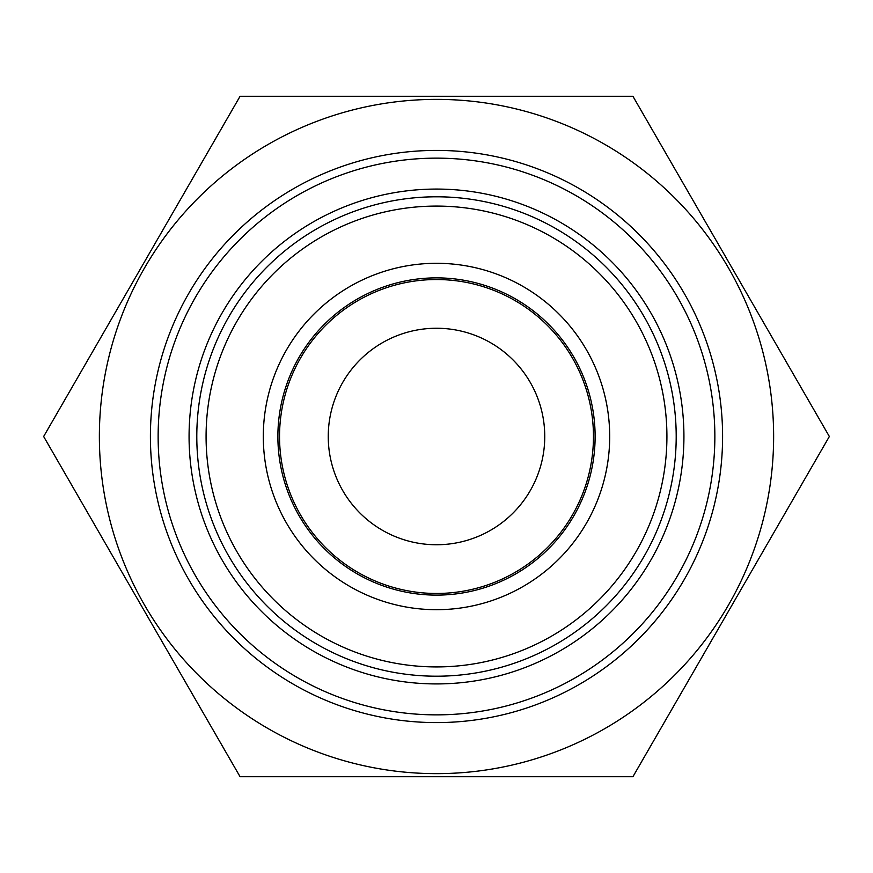 <?xml version="1.0" encoding="UTF-8"?>
<svg xmlns="http://www.w3.org/2000/svg" width="873" height="873" viewBox="0 0 873 873"><rect width="100%" height="100%" fill="white"/><g stroke="black" fill="none" stroke-linecap="round" stroke-linejoin="round"><path stroke-width="1.31" d="M240.075 776.719L43.65 436.5L240.075 96.281L632.925 96.281L829.35 436.5L632.925 776.719L240.075 776.719L43.65 436.5L240.075 96.281L632.925 96.281L829.35 436.5L632.925 776.719L240.075 776.719M436.5 263.297A173.203 173.203 0 0 1 586.492 523.102A173.203 173.203 0 0 1 286.508 523.102A173.203 173.203 0 0 1 436.5 263.297M436.5 196.796A239.704 239.704 0 0 1 644.088 556.352A239.704 239.704 0 0 1 228.912 556.352A239.704 239.704 0 0 1 436.5 196.796M436.5 206.083A230.417 230.417 0 0 1 636.046 551.714A230.417 230.417 0 0 1 236.954 551.714A230.417 230.417 0 0 1 436.5 206.083M436.5 99.38A337.12 337.12 0 0 1 728.464 605.065A337.12 337.12 0 0 1 144.536 605.065A337.12 337.12 0 0 1 436.5 99.38M436.5 279.535A156.965 156.965 0 0 1 593.465 436.5A156.965 156.965 0 0 1 436.5 593.465A156.965 156.965 0 0 1 279.535 436.5A156.965 156.965 0 0 1 436.5 279.535A156.965 156.965 0 0 1 593.465 436.5A156.965 156.965 0 0 1 436.5 593.465A156.965 156.965 0 0 1 279.535 436.5A156.965 156.965 0 0 1 436.5 279.535M436.5 158.144A278.356 278.356 0 0 1 677.568 575.678A278.356 278.356 0 0 1 195.432 575.678A278.356 278.356 0 0 1 436.5 158.144M436.5 189.07A247.43 247.43 0 0 1 650.778 560.215A247.43 247.43 0 0 1 222.222 560.215A247.43 247.43 0 0 1 436.5 189.07M328.248 436.5A108.252 108.252 0 0 0 436.5 544.752A108.252 108.252 0 0 0 544.752 436.5A108.252 108.252 0 0 0 436.5 328.248A108.252 108.252 0 0 0 328.248 436.5M436.5 150.407A286.093 286.093 0 0 1 684.268 579.541A286.093 286.093 0 0 1 188.732 579.541A286.093 286.093 0 0 1 436.5 150.407M436.5 277.876A158.624 158.624 0 0 1 573.867 515.812A158.624 158.624 0 0 1 299.133 515.812A158.624 158.624 0 0 1 436.5 277.876"/></g></svg>
